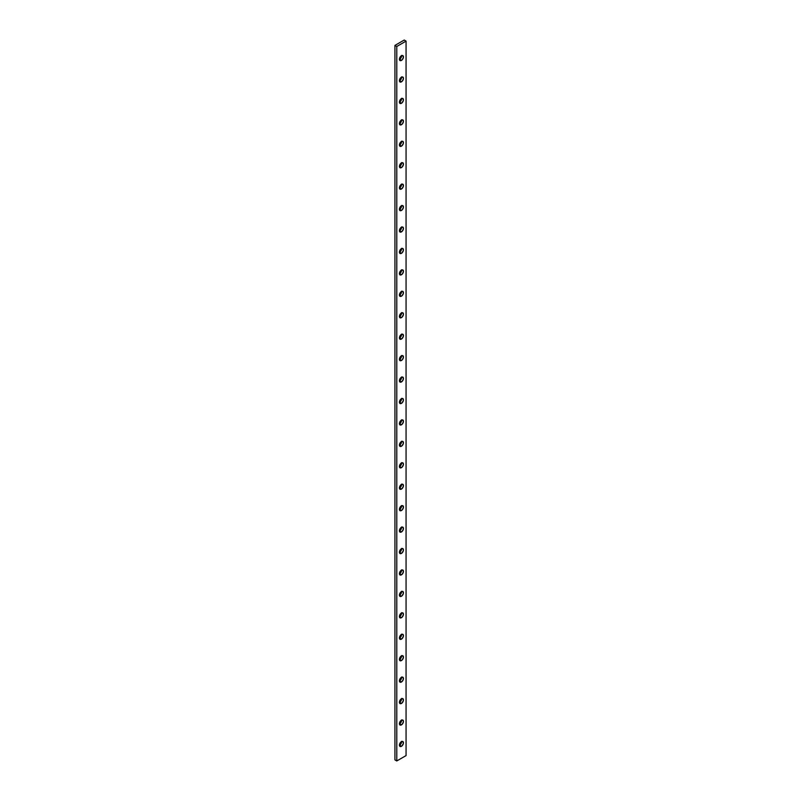 <?xml version="1.0" encoding="UTF-8"?>
<svg xmlns="http://www.w3.org/2000/svg" width="801" height="801" viewBox="0 0 801 801"><rect width="100%" height="100%" fill="white"/><g stroke="black" fill="none" stroke-linecap="round" stroke-linejoin="round"><path stroke-width="1.2" d="M401.541 741.315L401.241 743.238L399.569 745.23L401.431 746.302A2.844 1.642 -60 0 1 400.009 746.442A2.844 1.642 -60 0 1 399.569 744.169A2.844 1.642 -60 0 1 401.431 741.656L402.853 741.516L403.404 743.298L402.202 745.681L400.31 746.562L399.569 745.941L399.569 744.169L401.431 741.656A2.844 1.642 -60 0 1 402.853 741.516A2.844 1.642 -60 0 1 403.283 743.799A2.844 1.642 -60 0 1 401.431 746.302L399.569 745.23A2.844 1.642 120 0 0 401.581 741.576M401.541 719.889L401.241 721.801L399.569 723.794L401.431 724.865A2.844 1.642 -60 0 1 400.009 725.015A2.844 1.642 -60 0 1 399.569 722.732A2.844 1.642 -60 0 1 401.431 720.229L403.103 720.289L403.404 721.861L402.202 724.244L400.31 725.125L399.569 724.505L399.569 722.732L401.431 720.229A2.844 1.642 -60 0 1 402.853 720.089A2.844 1.642 -60 0 1 403.283 722.362A2.844 1.642 -60 0 1 401.431 724.865L399.569 723.794A2.844 1.642 120 0 0 401.581 720.149M401.541 698.452L400.991 700.865L399.569 702.367L401.431 703.438A2.844 1.642 -60 0 1 400.009 703.578A2.844 1.642 -60 0 1 399.569 701.296A2.844 1.642 -60 0 1 401.431 698.792L402.853 698.652L403.404 700.424L402.202 702.817L400.31 703.689L399.569 703.078L399.569 701.296L401.431 698.792A2.844 1.642 -60 0 1 402.853 698.652A2.844 1.642 -60 0 1 403.283 700.925A2.844 1.642 -60 0 1 401.431 703.438L399.569 702.367A2.844 1.642 120 0 0 401.581 698.712M401.541 677.015L400.991 679.428L399.569 680.93L401.431 682.001A2.844 1.642 -60 0 1 400.009 682.142A2.844 1.642 -60 0 1 399.569 679.859A2.844 1.642 -60 0 1 401.431 677.356L402.853 677.215L403.404 678.998L402.202 681.381L400.31 682.252L399.569 681.641L399.569 679.859L401.431 677.356A2.844 1.642 -60 0 1 402.853 677.215A2.844 1.642 -60 0 1 403.283 679.498A2.844 1.642 -60 0 1 401.431 682.001L399.569 680.93A2.844 1.642 120 0 0 401.581 677.276M401.541 655.578L401.241 657.501L399.569 659.493L401.431 660.565A2.844 1.642 -60 0 1 400.009 660.705A2.844 1.642 -60 0 1 399.569 658.432A2.844 1.642 -60 0 1 401.431 655.919L402.853 655.779L403.404 657.561L402.202 659.944L400.31 660.825L399.569 660.204L399.569 658.432L401.431 655.919A2.844 1.642 -60 0 1 402.853 655.779A2.844 1.642 -60 0 1 403.283 658.062A2.844 1.642 -60 0 1 401.431 660.565L399.569 659.493A2.844 1.642 120 0 0 401.581 655.839M401.541 634.152L400.991 636.565L399.569 638.057L401.431 639.138A2.844 1.642 -60 0 1 400.009 639.278A2.844 1.642 -60 0 1 399.569 636.995A2.844 1.642 -60 0 1 401.431 634.492L403.103 634.552L403.404 636.124L402.202 638.507L400.31 639.388L399.569 638.767L399.569 636.995L401.431 634.492A2.844 1.642 -60 0 1 402.853 634.352A2.844 1.642 -60 0 1 403.283 636.625A2.844 1.642 -60 0 1 401.431 639.138L399.569 638.057A2.844 1.642 120 0 0 401.581 634.412M401.541 612.715L400.991 615.128L399.569 616.63L401.431 617.701A2.844 1.642 -60 0 1 400.009 617.841A2.844 1.642 -60 0 1 399.569 615.558A2.844 1.642 -60 0 1 401.431 613.055L402.853 612.915L403.404 614.687L402.202 617.08L400.31 617.951L399.569 617.341L399.569 615.558L401.431 613.055A2.844 1.642 -60 0 1 402.853 612.915A2.844 1.642 -60 0 1 403.283 615.188A2.844 1.642 -60 0 1 401.431 617.701L399.569 616.63A2.844 1.642 120 0 0 401.581 612.975M401.541 591.278L401.241 593.201L399.569 595.193L401.431 596.264A2.844 1.642 -60 0 1 400.009 596.405A2.844 1.642 -60 0 1 399.569 594.132A2.844 1.642 -60 0 1 401.431 591.619L402.853 591.478L403.404 593.261L402.202 595.644L400.31 596.515L399.569 595.904L399.569 594.122L401.431 591.619A2.844 1.642 -60 0 1 402.853 591.478A2.844 1.642 -60 0 1 403.283 593.761A2.844 1.642 -60 0 1 401.431 596.264L399.569 595.193A2.844 1.642 120 0 0 401.581 591.538M401.541 569.841L401.241 571.764L399.569 573.756L401.431 574.828A2.844 1.642 -60 0 1 400.009 574.968A2.844 1.642 -60 0 1 399.569 572.695A2.844 1.642 -60 0 1 401.431 570.182L402.853 570.042L403.404 571.824L402.202 574.207L400.31 575.088L399.569 574.467L399.569 572.695L401.431 570.182A2.844 1.642 -60 0 1 402.853 570.042A2.844 1.642 -60 0 1 403.283 572.325A2.844 1.642 -60 0 1 401.431 574.828L399.569 573.756A2.844 1.642 120 0 0 401.581 570.112M401.541 548.415L400.991 550.828L399.569 552.33L401.431 553.401A2.844 1.642 -60 0 1 400.009 553.541A2.844 1.642 -60 0 1 399.569 551.258A2.844 1.642 -60 0 1 401.431 548.755L403.103 548.815L403.404 550.387L402.202 552.78L400.31 553.651L399.569 553.04L399.569 551.258L401.431 548.755A2.844 1.642 -60 0 1 402.853 548.615A2.844 1.642 -60 0 1 403.283 550.888A2.844 1.642 -60 0 1 401.431 553.401L399.569 552.33A2.844 1.642 120 0 0 401.581 548.675M401.541 526.978L400.991 529.391L399.569 530.893L401.431 531.964A2.844 1.642 -60 0 1 400.009 532.104A2.844 1.642 -60 0 1 399.569 529.821A2.844 1.642 -60 0 1 401.431 527.318L402.853 527.178L403.404 528.95L402.202 531.343L400.31 532.214L399.569 531.604L399.569 529.821L401.431 527.318A2.844 1.642 -60 0 1 402.853 527.178A2.844 1.642 -60 0 1 403.283 529.461A2.844 1.642 -60 0 1 401.431 531.964L399.569 530.893A2.844 1.642 120 0 0 401.581 527.238M401.541 505.541L401.241 507.464L399.569 509.456L401.431 510.527A2.844 1.642 -60 0 1 400.009 510.668A2.844 1.642 -60 0 1 399.569 508.395A2.844 1.642 -60 0 1 401.431 505.882L402.853 505.741L403.404 507.524L402.202 509.907L400.31 510.778L399.569 510.167L399.569 508.395L401.431 505.882A2.844 1.642 -60 0 1 402.853 505.741A2.844 1.642 -60 0 1 403.283 508.024A2.844 1.642 -60 0 1 401.431 510.527L399.569 509.456A2.844 1.642 120 0 0 401.581 505.801M401.541 484.104L401.241 486.027L399.569 488.019L401.431 489.091A2.844 1.642 -60 0 1 400.009 489.231A2.844 1.642 -60 0 1 399.569 486.958A2.844 1.642 -60 0 1 401.431 484.455L402.853 484.305L403.404 486.087L402.202 488.47L400.31 489.351L399.569 488.73L399.569 486.958L401.431 484.455A2.844 1.642 -60 0 1 402.853 484.305A2.844 1.642 -60 0 1 403.283 486.587A2.844 1.642 -60 0 1 401.431 489.091L399.569 488.019A2.844 1.642 120 0 0 401.581 484.375M401.541 462.678L400.991 465.091L399.569 466.593L401.431 467.664A2.844 1.642 -60 0 1 400.009 467.804A2.844 1.642 -60 0 1 399.569 465.521A2.844 1.642 -60 0 1 401.431 463.018L403.103 463.078L403.404 464.65L402.202 467.043L400.31 467.914L399.569 467.303L399.569 465.521L401.431 463.018A2.844 1.642 -60 0 1 402.853 462.878A2.844 1.642 -60 0 1 403.283 465.151A2.844 1.642 -60 0 1 401.431 467.664L399.569 466.593A2.844 1.642 120 0 0 401.581 462.938M401.541 441.241L400.991 443.654L399.569 445.156L401.431 446.227A2.844 1.642 -60 0 1 400.009 446.367A2.844 1.642 -60 0 1 399.569 444.084A2.844 1.642 -60 0 1 401.431 441.581L402.853 441.441L403.404 443.223L402.202 445.606L400.31 446.477L399.569 445.867L399.569 444.084L401.431 441.581A2.844 1.642 -60 0 1 402.853 441.441A2.844 1.642 -60 0 1 403.283 443.724A2.844 1.642 -60 0 1 401.431 446.227L399.569 445.156A2.844 1.642 120 0 0 401.581 441.501M401.541 419.804L401.241 421.726L399.569 423.719L401.431 424.79A2.844 1.642 -60 0 1 400.009 424.93A2.844 1.642 -60 0 1 399.569 422.658A2.844 1.642 -60 0 1 401.431 420.145L402.853 420.004L403.404 421.787L402.202 424.17L400.31 425.051L399.569 424.43L399.569 422.658L401.431 420.145A2.844 1.642 -60 0 1 402.853 420.004A2.844 1.642 -60 0 1 403.283 422.287A2.844 1.642 -60 0 1 401.431 424.79L399.569 423.719A2.844 1.642 120 0 0 401.581 420.064M401.541 398.377L401.241 400.29L399.569 402.282L401.431 403.354A2.844 1.642 -60 0 1 400.009 403.494A2.844 1.642 -60 0 1 399.569 401.221A2.844 1.642 -60 0 1 401.431 398.718L403.103 398.778L403.404 400.35L402.202 402.733L400.31 403.614L399.569 402.993L399.569 401.221L401.431 398.718A2.844 1.642 -60 0 1 402.853 398.578A2.844 1.642 -60 0 1 403.283 400.85A2.844 1.642 -60 0 1 401.431 403.354L399.569 402.282A2.844 1.642 120 0 0 401.581 398.638M401.541 355.504L400.991 357.917L399.569 359.419L401.431 360.49A2.844 1.642 -60 0 1 400.009 360.63A2.844 1.642 -60 0 1 399.569 358.347A2.844 1.642 -60 0 1 401.431 355.844L402.853 355.704L403.404 357.486L402.202 359.869L400.31 360.74L399.569 360.13L399.569 358.347L401.431 355.844A2.844 1.642 -60 0 1 402.853 355.704A2.844 1.642 -60 0 1 403.283 357.987A2.844 1.642 -60 0 1 401.431 360.49L399.569 359.419A2.844 1.642 120 0 0 401.581 355.764M401.541 334.067L401.241 335.989L399.569 337.982L401.431 339.053A2.844 1.642 -60 0 1 400.009 339.193A2.844 1.642 -60 0 1 399.569 336.921A2.844 1.642 -60 0 1 401.431 334.407L402.853 334.267L403.404 336.05L402.202 338.433L400.31 339.314L399.569 338.693L399.569 336.921L401.431 334.407A2.844 1.642 -60 0 1 402.853 334.267A2.844 1.642 -60 0 1 403.283 336.55A2.844 1.642 -60 0 1 401.431 339.053L399.569 337.982A2.844 1.642 120 0 0 401.581 334.327M401.541 312.64L400.991 315.053L399.569 316.545L401.431 317.617A2.844 1.642 -60 0 1 400.009 317.767A2.844 1.642 -60 0 1 399.569 315.484A2.844 1.642 -60 0 1 401.431 312.981L403.103 313.041L403.404 314.613L402.202 316.996L400.31 317.877L399.569 317.256L399.569 315.484L401.431 312.981A2.844 1.642 -60 0 1 402.853 312.841A2.844 1.642 -60 0 1 403.283 315.113A2.844 1.642 -60 0 1 401.431 317.617L399.569 316.545A2.844 1.642 120 0 0 401.581 312.901M401.541 291.204L400.991 293.617L399.569 295.118L401.431 296.19A2.844 1.642 -60 0 1 400.009 296.33A2.844 1.642 -60 0 1 399.569 294.047A2.844 1.642 -60 0 1 401.431 291.544L402.853 291.404L403.404 293.176L402.202 295.569L400.31 296.44L399.569 295.829L399.569 294.047L401.431 291.544A2.844 1.642 -60 0 1 402.853 291.404A2.844 1.642 -60 0 1 403.283 293.677A2.844 1.642 -60 0 1 401.431 296.19L399.569 295.118A2.844 1.642 120 0 0 401.581 291.464M401.541 269.767L401.241 271.689L399.569 273.682L401.431 274.753A2.844 1.642 -60 0 1 400.009 274.893A2.844 1.642 -60 0 1 399.569 272.61A2.844 1.642 -60 0 1 401.431 270.107L402.853 269.967L403.404 271.749L402.202 274.132L400.31 275.003L399.569 274.393L399.569 272.61L401.431 270.107A2.844 1.642 -60 0 1 402.853 269.967A2.844 1.642 -60 0 1 403.283 272.25A2.844 1.642 -60 0 1 401.431 274.753L399.569 273.682A2.844 1.642 120 0 0 401.581 270.027M401.541 248.33L401.241 250.252L399.569 252.245L401.431 253.316A2.844 1.642 -60 0 1 400.009 253.456A2.844 1.642 -60 0 1 399.569 251.184A2.844 1.642 -60 0 1 401.431 248.67L402.853 248.53L403.404 250.312L402.202 252.695L400.31 253.577L399.569 252.956L399.569 251.184L401.431 248.67A2.844 1.642 -60 0 1 402.853 248.53A2.844 1.642 -60 0 1 403.283 250.813A2.844 1.642 -60 0 1 401.431 253.316L399.569 252.245A2.844 1.642 120 0 0 401.581 248.6M401.541 226.903L400.991 229.316L399.569 230.818L401.431 231.889A2.844 1.642 -60 0 1 400.009 232.03A2.844 1.642 -60 0 1 399.569 229.747A2.844 1.642 -60 0 1 401.431 227.244L403.103 227.304L403.404 228.876L402.202 231.269L400.31 232.14L399.569 231.529L399.569 229.747L401.431 227.244A2.844 1.642 -60 0 1 402.853 227.104A2.844 1.642 -60 0 1 403.283 229.376A2.844 1.642 -60 0 1 401.431 231.889L399.569 230.818A2.844 1.642 120 0 0 401.581 227.164M401.541 205.467L400.991 207.88L399.569 209.381L401.431 210.453A2.844 1.642 -60 0 1 400.009 210.593A2.844 1.642 -60 0 1 399.569 208.31A2.844 1.642 -60 0 1 401.431 205.807L402.853 205.667L403.404 207.439L402.202 209.832L400.31 210.703L399.569 210.092L399.569 208.31L401.431 205.807A2.844 1.642 -60 0 1 402.853 205.667A2.844 1.642 -60 0 1 403.283 207.95A2.844 1.642 -60 0 1 401.431 210.453L399.569 209.381A2.844 1.642 120 0 0 401.581 205.727M401.541 184.03L401.241 185.952L399.569 187.945L401.431 189.016A2.844 1.642 -60 0 1 400.009 189.156A2.844 1.642 -60 0 1 399.569 186.883A2.844 1.642 -60 0 1 401.431 184.37L402.853 184.23L403.404 186.012L402.202 188.395L400.31 189.266L399.569 188.656L399.569 186.883L401.431 184.37A2.844 1.642 -60 0 1 402.853 184.23A2.844 1.642 -60 0 1 403.283 186.513A2.844 1.642 -60 0 1 401.431 189.016L399.569 187.945A2.844 1.642 120 0 0 401.581 184.29M401.541 162.593L401.241 164.515L399.569 166.508L401.431 167.579A2.844 1.642 -60 0 1 400.009 167.719A2.844 1.642 -60 0 1 399.569 165.447A2.844 1.642 -60 0 1 401.431 162.943L402.853 162.793L403.404 164.575L402.202 166.958L400.31 167.84L399.569 167.219L399.569 165.447L401.431 162.943A2.844 1.642 -60 0 1 402.853 162.793A2.844 1.642 -60 0 1 403.283 165.076A2.844 1.642 -60 0 1 401.431 167.579L399.569 166.508A2.844 1.642 120 0 0 401.581 162.863M401.541 141.166L400.991 143.579L399.569 145.081L401.431 146.152A2.844 1.642 -60 0 1 400.009 146.293A2.844 1.642 -60 0 1 399.569 144.01A2.844 1.642 -60 0 1 401.431 141.507L403.103 141.567L403.404 143.139L402.202 145.532L400.31 146.403L399.569 145.792L399.569 144.01L401.431 141.507A2.844 1.642 -60 0 1 402.853 141.366A2.844 1.642 -60 0 1 403.283 143.639A2.844 1.642 -60 0 1 401.431 146.152L399.569 145.081A2.844 1.642 120 0 0 401.581 141.427M401.541 119.729L400.991 122.142L399.569 123.644L401.431 124.716A2.844 1.642 -60 0 1 400.009 124.856A2.844 1.642 -60 0 1 399.569 122.573A2.844 1.642 -60 0 1 401.431 120.07L402.853 119.93L403.404 121.702L402.202 124.095L400.31 124.966L399.569 124.355L399.569 122.573L401.431 120.07A2.844 1.642 -60 0 1 402.853 119.93A2.844 1.642 -60 0 1 403.283 122.213A2.844 1.642 -60 0 1 401.431 124.716L399.569 123.644A2.844 1.642 120 0 0 401.581 119.99M401.541 98.293L401.241 100.215L399.569 102.208L401.431 103.279A2.844 1.642 -60 0 1 400.009 103.419A2.844 1.642 -60 0 1 399.569 101.146A2.844 1.642 -60 0 1 401.431 98.633L402.853 98.493L403.404 100.275L402.202 102.658L400.31 103.529L399.569 102.918L399.569 101.146L401.431 98.633A2.844 1.642 -60 0 1 402.853 98.493A2.844 1.642 -60 0 1 403.283 100.776A2.844 1.642 -60 0 1 401.431 103.279L399.569 102.208A2.844 1.642 120 0 0 401.581 98.553M401.541 76.866L401.241 78.778L399.569 80.771L401.431 81.842A2.844 1.642 -60 0 1 400.009 81.982A2.844 1.642 -60 0 1 399.569 79.71A2.844 1.642 -60 0 1 401.431 77.206L403.103 77.266L403.404 78.838L402.202 81.221L400.31 82.102L399.569 81.482L399.569 79.71L401.431 77.206A2.844 1.642 -60 0 1 402.853 77.066A2.844 1.642 -60 0 1 403.283 79.339A2.844 1.642 -60 0 1 401.431 81.842L399.569 80.771A2.844 1.642 120 0 0 401.581 77.126M401.541 376.941L400.991 379.354L399.569 380.855L401.431 381.927A2.844 1.642 -60 0 1 400.009 382.067A2.844 1.642 -60 0 1 399.569 379.784A2.844 1.642 -60 0 1 401.431 377.281L402.853 377.141L403.404 378.913L402.202 381.306L400.31 382.177L399.569 381.566L399.569 379.784L401.431 377.281A2.844 1.642 -60 0 1 402.853 377.141A2.844 1.642 -60 0 1 403.283 379.414A2.844 1.642 -60 0 1 401.431 381.927L399.569 380.855A2.844 1.642 120 0 0 401.581 377.201M401.541 55.429L400.991 57.842L399.569 59.344L401.431 60.415A2.844 1.642 -60 0 1 400.009 60.556A2.844 1.642 -60 0 1 399.569 58.273A2.844 1.642 -60 0 1 401.431 55.77L402.853 55.629L403.404 57.402L402.202 59.795L400.31 60.666L399.569 60.055L399.569 58.273L401.431 55.77A2.844 1.642 -60 0 1 402.853 55.629A2.844 1.642 -60 0 1 403.283 57.902A2.844 1.642 -60 0 1 401.431 60.415L399.569 59.344A2.844 1.642 120 0 0 401.581 55.69M394.933 45.407L394.933 759.879L394.933 45.407L404.215 40.05L394.933 45.407L396.785 46.478L396.785 760.95L406.067 755.593L406.067 41.121L396.785 46.478L394.933 45.407M404.215 40.05L406.067 41.121L396.785 46.478L396.785 760.95L394.933 759.879L396.785 760.95L406.067 755.593L406.067 41.121L404.215 40.05"/></g></svg>
